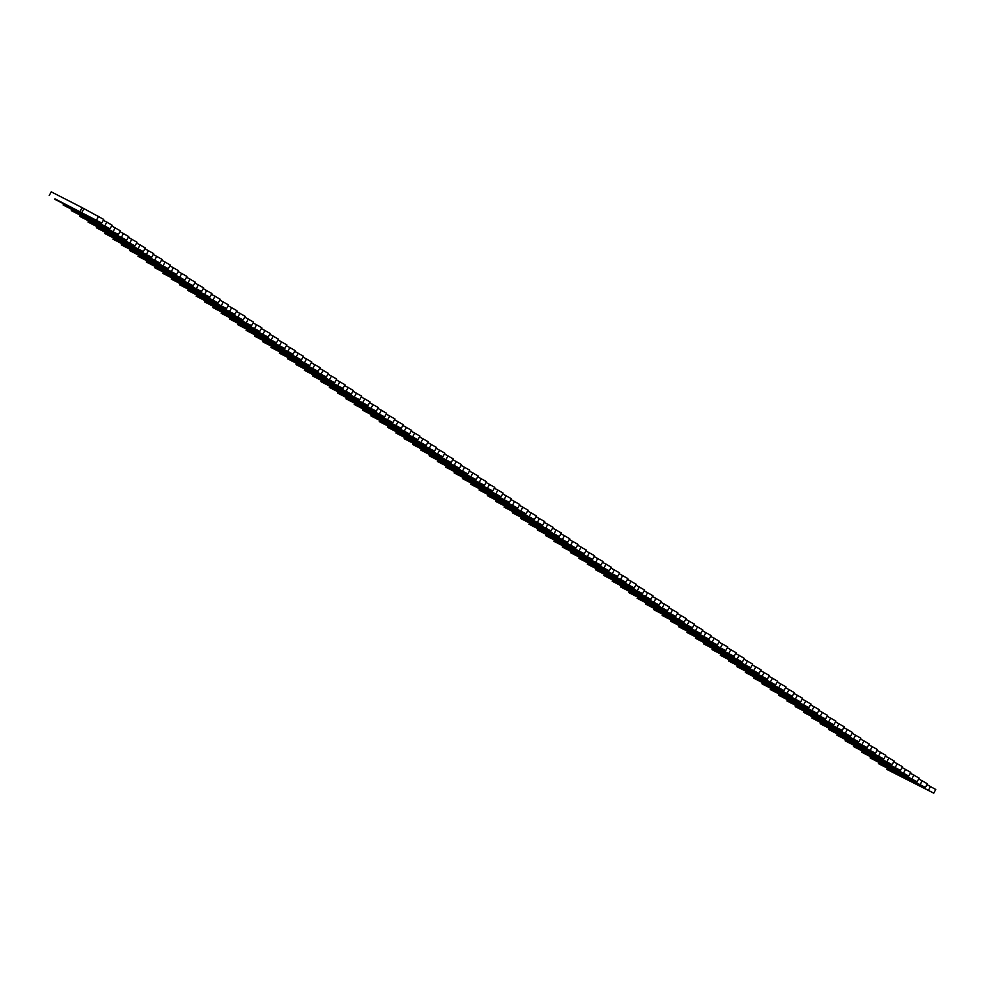 <?xml version="1.0" encoding="UTF-8"?>
<svg xmlns="http://www.w3.org/2000/svg" width="985" height="985" viewBox="0 0 985 985"><rect width="100%" height="100%" fill="white"/><g stroke="black" fill="none" stroke-linecap="round" stroke-linejoin="round"><path stroke-width="1.48" d="M54.741 199.266L101.751 223.078L54.963 198.859M101.751 223.078L103.757 219.433L82.149 207.663L51.257 191.853L49.25 195.498M81.853 212.477L83.86 208.832M80.142 211.307L82.149 207.663M63.065 204.966L110.074 228.779L63.286 204.56M110.074 228.779L112.068 225.134L103.314 220.234M90.177 218.177L90.546 217.488M71.376 210.667L118.385 234.479L71.609 210.261M118.385 234.479L120.392 230.835L111.637 225.934M98.488 223.878L98.869 223.189M79.699 216.368L126.708 240.18L79.92 215.961M126.708 240.18L128.715 236.535L119.948 231.635M106.811 229.579L107.193 228.889M88.022 222.068L135.031 245.881L88.244 221.662M135.031 245.881L137.038 242.236L128.272 237.336M115.134 235.28L115.504 234.59M96.345 227.769L143.354 251.581L96.567 227.363M143.354 251.581L145.349 247.937L136.595 243.036M123.445 240.98L123.827 240.291M104.656 233.47L151.665 257.282L104.878 233.063M151.665 257.282L153.672 253.637L144.918 248.737M131.768 246.681L132.15 245.991M112.98 239.17L159.989 262.983L113.201 238.764M159.989 262.983L161.996 259.338L153.229 254.438M140.092 252.382L140.473 251.692M121.303 244.871L168.312 268.683L121.524 244.465M168.312 268.683L170.319 265.039L161.552 260.138M148.415 258.082L148.784 257.393M129.626 250.572L176.635 274.384L129.848 250.165M176.635 274.384L178.63 270.74L169.876 265.839M156.726 263.783L157.107 263.094M137.937 256.272L184.946 280.085L138.159 255.866M184.946 280.085L186.953 276.44L178.199 271.54M165.049 269.484L165.431 268.794M146.26 261.973L193.269 285.785L146.482 261.567M193.269 285.785L195.276 282.141L186.51 277.241M173.372 275.184L173.754 274.495M154.583 267.674L201.593 291.486L154.805 267.267M201.593 291.486L203.6 287.842L194.833 282.941M181.696 280.885L182.065 280.196M162.907 273.374L209.903 297.187L163.128 272.968M209.903 297.187L211.91 293.542L203.156 288.642M190.006 286.586L190.388 285.896M171.218 279.075L218.227 302.887L171.439 278.669M218.227 302.887L220.234 299.243L211.467 294.343M198.33 292.286L198.711 291.597M179.541 284.776L226.55 308.588L179.762 284.37M226.55 308.588L228.557 304.944L219.79 300.043M206.653 297.987L207.022 297.298M187.864 290.476L234.873 314.289L188.086 290.07M234.873 314.289L236.868 310.644L228.114 305.744M214.976 303.688L215.346 302.998M196.175 296.177L243.184 319.99L196.409 295.771M243.184 319.99L245.191 316.345L236.437 311.445M223.287 309.388L223.669 308.699M204.498 301.878L251.507 325.69L204.72 301.472M251.507 325.69L253.514 322.046L244.748 317.145M231.61 315.089L231.992 314.4M212.822 307.579L259.831 331.391L213.043 307.172M259.831 331.391L261.838 327.746L253.071 322.846M239.934 320.79L240.303 320.1M221.145 313.279L268.154 337.092L221.366 312.873M268.154 337.092L270.149 333.447L261.394 328.547M248.245 326.491L248.626 325.801M229.456 318.98L276.465 342.792L229.677 318.574M276.465 342.792L278.472 339.148L269.718 334.247M256.568 332.191L256.95 331.502M237.779 324.681L284.788 348.493L238.001 324.274M284.788 348.493L286.795 344.848L278.029 339.948M264.891 337.892L265.273 337.202M246.102 330.381L293.111 354.194L246.324 329.975M293.111 354.194L295.118 350.549L286.352 345.649M273.214 343.593L273.584 342.903M254.425 336.082L301.422 359.894L254.647 335.676M301.422 359.894L303.429 356.25L294.675 351.349M281.525 349.293L281.907 348.604M262.736 341.783L309.746 365.595L262.958 341.376M309.746 365.595L311.752 361.951L302.998 357.05M289.849 354.994L290.23 354.304M271.06 347.483L318.069 371.296L271.281 347.077M318.069 371.296L320.076 367.651L311.309 362.751M298.172 360.695L298.553 360.005M279.383 353.184L326.392 376.996L279.605 352.778M326.392 376.996L328.387 373.352L319.632 368.452M306.495 366.395L306.864 365.706M287.706 358.885L334.703 382.697L287.928 358.478M334.703 382.697L336.71 379.053L327.956 374.152M314.806 372.096L315.188 371.407M296.017 364.585L343.026 388.398L296.239 364.179M343.026 388.398L345.033 384.753L336.267 379.853M323.129 377.797L323.511 377.107M304.34 370.286L351.349 394.098L304.562 369.88M351.349 394.098L353.356 390.454L344.59 385.554M331.452 383.497L331.822 382.808M312.664 375.987L359.673 399.799L312.885 375.581M359.673 399.799L361.667 396.155L352.913 391.254M339.776 389.198L340.145 388.509M320.975 381.688L367.984 405.5L321.208 381.281M367.984 405.5L369.991 401.855L361.236 396.955M348.087 394.899L348.468 394.209M329.298 387.388L376.307 411.201L329.519 386.982M376.307 411.201L378.314 407.556L369.547 402.656M356.41 400.599L356.792 399.91M337.621 393.089L384.63 416.901L337.843 392.683M384.63 416.901L386.637 413.257L377.871 408.356M364.733 406.3L365.103 405.611M345.944 398.79L392.953 422.602L346.166 398.383M392.953 422.602L394.948 418.957L386.194 414.057M373.044 412.001L373.426 411.311M354.255 404.49L401.264 428.303L354.477 404.084M401.264 428.303L403.271 424.658L394.517 419.758M381.367 417.702L381.749 417.012M362.579 410.191L409.588 434.003L362.8 409.785M409.588 434.003L411.595 430.359L402.828 425.458M389.691 423.402L390.072 422.713M370.902 415.892L417.911 439.704L371.123 415.485M417.911 439.704L419.918 436.06L411.151 431.159M398.014 429.103L398.383 428.413M379.225 421.592L426.222 445.405L379.447 421.186M426.222 445.405L428.229 441.76L419.475 436.86M406.325 434.804L406.706 434.114M387.536 427.293L434.545 451.105L387.758 426.887M434.545 451.105L436.552 447.461L427.798 442.56M414.648 440.504L415.03 439.815M395.859 432.994L442.868 456.806L396.081 432.587M442.868 456.806L444.875 453.162L436.109 448.261M422.971 446.205L423.353 445.515M404.182 438.694L451.192 462.507L404.404 438.288M451.192 462.507L453.186 458.862L444.432 453.962M431.295 451.906L431.664 451.216M412.493 444.395L459.502 468.207L412.727 443.989M459.502 468.207L461.509 464.563L452.755 459.663M439.606 457.606L439.987 456.917M420.817 450.096L467.826 473.908L421.038 449.689M467.826 473.908L469.833 470.264L461.066 465.363M447.929 463.307L448.31 462.618M429.14 455.796L476.149 479.609L429.362 455.39M476.149 479.609L478.156 475.964L469.389 471.064M456.252 469.008L456.621 468.318M437.463 461.497L484.472 485.31L437.685 461.091M484.472 485.31L486.467 481.665L477.713 476.765M464.563 474.708L464.945 474.019M445.774 467.198L492.783 491.01L446.008 466.791M492.783 491.01L494.79 487.366L486.036 482.465M472.886 480.409L473.268 479.72M454.097 472.898L501.106 496.711L454.319 472.492M501.106 496.711L503.113 493.066L494.347 488.166M481.209 486.11L481.591 485.42M462.421 478.599L509.43 502.412L462.642 478.193M509.43 502.412L511.437 498.767L502.67 493.867M489.533 491.81L489.902 491.121M470.744 484.3L517.753 508.112L470.965 483.894M517.753 508.112L519.748 504.468L510.993 499.567M497.844 497.511L498.225 496.822M479.055 490.001L526.064 513.813L479.276 489.594M526.064 513.813L528.071 510.168L519.317 505.268M506.167 503.212L506.549 502.522M487.378 495.701L534.387 519.514L487.6 495.295M534.387 519.514L536.394 515.869L527.628 510.969M514.49 508.913L514.872 508.223M495.701 501.402L542.71 525.214L495.923 500.996M542.71 525.214L544.717 521.57L535.951 516.669M522.813 514.613L523.183 513.924M504.024 507.103L551.021 530.915L504.246 506.696M551.021 530.915L553.028 527.27L544.274 522.37M531.124 520.314L531.506 519.624M512.335 512.803L559.345 536.616L512.557 512.397M559.345 536.616L561.351 532.971L552.597 528.071M539.448 526.015L539.829 525.325M520.659 518.504L567.668 542.316L520.88 518.098M567.668 542.316L569.675 538.672L560.908 533.771M547.771 531.715L548.152 531.026M528.982 524.205L575.991 548.017L529.204 523.798M575.991 548.017L577.986 544.373L569.231 539.472M556.094 537.416L556.463 536.726M537.293 529.905L584.302 553.718L537.527 529.499M584.302 553.718L586.309 550.073L577.555 545.173M564.405 543.117L564.787 542.427M545.616 535.606L592.625 559.418L545.838 535.2M592.625 559.418L594.632 555.774L585.866 550.874M572.728 548.817L573.11 548.128M553.939 541.307L600.948 565.119L554.161 540.9M600.948 565.119L602.955 561.475L594.189 556.574M581.052 554.518L581.421 553.829M562.263 547.007L609.272 570.82L562.484 546.601M609.272 570.82L611.266 567.175L602.512 562.275M589.362 560.219L589.744 559.529M570.574 552.708L617.583 576.52L570.808 552.302M617.583 576.52L619.59 572.876L610.835 567.976M597.686 565.919L598.067 565.23M578.897 558.409L625.906 582.221L579.118 558.002M625.906 582.221L627.913 578.577L619.146 573.676M606.009 571.62L606.391 570.931M587.22 564.11L634.229 587.922L587.442 563.703M634.229 587.922L636.236 584.277L627.47 579.377M614.332 577.321L614.702 576.631M595.543 569.81L642.552 593.623L595.765 569.404M642.552 593.623L644.547 589.978L635.793 585.078M622.643 583.021L623.025 582.332M603.854 575.511L650.863 599.323L604.076 575.105M650.863 599.323L652.87 595.679L644.116 590.778M630.966 588.722L631.348 588.033M612.178 581.212L659.187 605.024L612.399 580.805M659.187 605.024L661.194 601.379L652.427 596.479M639.29 594.423L639.671 593.733M620.501 586.912L667.51 610.725L620.722 586.506M667.51 610.725L669.517 607.08L660.75 602.18M647.613 600.124L647.982 599.434M628.824 592.613L675.821 616.425L629.046 592.207M675.821 616.425L677.828 612.781L669.074 607.88M655.924 605.824L656.305 605.135M637.135 598.314L684.144 622.126L637.357 597.907M684.144 622.126L686.151 618.481L677.397 613.581M664.247 611.525L664.629 610.835M645.458 604.014L692.467 627.827L645.68 603.608M692.467 627.827L694.474 624.182L685.708 619.282M672.57 617.226L672.952 616.536M653.781 609.715L700.791 633.527L654.003 609.309M700.791 633.527L702.785 629.883L694.031 624.982M680.894 622.926L681.263 622.237M662.092 615.416L709.101 639.228L662.326 615.009M709.101 639.228L711.108 635.584L702.354 630.683M689.204 628.627L689.586 627.938M670.416 621.116L717.425 644.929L670.637 620.71M717.425 644.929L719.432 641.284L710.665 636.384M697.528 634.328L697.909 633.638M678.739 626.817L725.748 650.629L678.961 626.411M725.748 650.629L727.755 646.985L718.988 642.085M705.851 640.028L706.22 639.339M687.062 632.518L734.071 656.33L687.284 632.111M734.071 656.33L736.066 652.686L727.312 647.785M714.162 645.729L714.544 645.04M695.373 638.218L742.382 662.031L695.607 637.812M742.382 662.031L744.389 658.386L735.635 653.486M722.485 651.43L722.867 650.74M703.696 643.919L750.705 667.731L703.918 643.513M750.705 667.731L752.712 664.087L743.946 659.187M730.808 657.13L731.19 656.441M712.02 649.62L759.029 673.432L712.241 649.213M759.029 673.432L761.036 669.788L752.269 664.887M739.132 662.831L739.501 662.142M720.343 655.321L767.352 679.133L720.564 654.914M767.352 679.133L769.347 675.488L760.592 670.588M747.443 668.532L747.824 667.842M728.654 661.021L775.663 684.834L728.875 660.615M775.663 684.834L777.67 681.189L768.916 676.289M755.766 674.232L756.148 673.543M736.977 666.722L783.986 690.534L737.199 666.316M783.986 690.534L785.993 686.89L777.227 681.989M764.089 679.933L764.471 679.244M745.3 672.423L792.309 696.235L745.522 672.016M792.309 696.235L794.316 692.59L785.55 687.69M772.412 685.634L772.782 684.944M753.624 678.123L800.62 701.936L753.845 677.717M800.62 701.936L802.627 698.291L793.873 693.391M780.723 691.335L781.105 690.645M761.934 683.824L808.944 707.636L762.156 683.418M808.944 707.636L810.95 703.992L802.196 699.091M789.047 697.035L789.428 696.346M770.258 689.525L817.267 713.337L770.479 689.118M817.267 713.337L819.274 709.692L810.507 704.792M797.37 702.736L797.751 702.046M778.581 695.225L825.59 719.038L778.803 694.819M825.59 719.038L827.585 715.393L818.83 710.493M805.693 708.437L806.062 707.747M786.892 700.926L833.901 724.738L787.126 700.52M833.901 724.738L835.908 721.094L827.154 716.193M814.004 714.137L814.386 713.448M795.215 706.627L842.224 730.439L795.437 706.22M842.224 730.439L844.231 726.795L835.465 721.894M822.327 719.838L822.709 719.149M803.538 712.327L850.547 736.14L803.76 711.921M850.547 736.14L852.554 732.495L843.788 727.595M830.65 725.539L831.02 724.849M811.862 718.028L858.871 741.84L812.083 717.622M858.871 741.84L860.865 738.196L852.111 733.296M838.961 731.239L839.343 730.55M820.173 723.729L867.182 747.541L820.407 723.322M867.182 747.541L869.189 743.897L860.434 738.996M847.285 736.94L847.666 736.251M828.496 729.429L875.505 753.242L828.717 729.023M875.505 753.242L877.512 749.597L868.745 744.697M855.608 742.641L855.99 741.951M836.819 735.13L883.828 758.942L837.041 734.724M883.828 758.942L885.835 755.298L877.069 750.398M863.931 748.341L864.301 747.652M845.142 740.831L892.151 764.643L845.364 740.424M892.151 764.643L894.146 760.999L885.392 756.098M872.242 754.042L872.624 753.353M853.453 746.532L900.462 770.344L853.675 746.125M900.462 770.344L902.469 766.699L893.715 761.799M880.565 759.743L880.947 759.053M861.776 752.232L908.786 776.045L861.998 751.826M908.786 776.045L910.793 772.4L902.026 767.5M888.889 765.443L889.27 764.754M870.1 757.933L917.109 781.745L870.321 757.527M917.109 781.745L919.116 778.101L910.349 773.2M897.212 771.144L897.581 770.455M878.423 763.634L925.42 787.446L878.645 763.227M925.42 787.446L927.427 783.801L918.673 778.901M905.523 776.845L905.904 776.155M886.734 769.334L933.743 793.147L886.956 768.928M933.743 793.147L935.75 789.502L926.983 784.602M913.846 782.546L914.228 781.856M96.567 220.012L98.574 216.368M104.89 225.713L106.897 222.068M113.201 231.413L115.208 227.769M121.524 237.114L123.531 233.47M129.848 242.815L131.855 239.17M138.171 248.516L140.166 244.871M146.482 254.216L148.489 250.572M154.805 259.917L156.812 256.272M163.128 265.618L165.135 261.973M171.452 271.318L173.446 267.674M179.762 277.019L181.769 273.374M188.086 282.72L190.093 279.075M196.409 288.42L198.416 284.776M204.732 294.121L206.727 290.476M213.043 299.822L215.05 296.177M221.366 305.522L223.373 301.878M229.69 311.223L231.697 307.579M238.001 316.924L240.008 313.279M246.324 322.624L248.331 318.98M254.647 328.325L256.654 324.681M262.97 334.026L264.965 330.381M271.281 339.726L273.288 336.082M279.605 345.427L281.611 341.783M287.928 351.128L289.935 347.483M296.251 356.829L298.246 353.184M304.562 362.529L306.569 358.885M312.885 368.23L314.892 364.585M321.208 373.931L323.215 370.286M329.532 379.631L331.526 375.987M337.843 385.332L339.85 381.688M346.166 391.033L348.173 387.388M354.489 396.733L356.496 393.089M362.8 402.434L364.807 398.79M371.123 408.135L373.13 404.49M379.447 413.835L381.454 410.191M387.77 419.536L389.764 415.892M396.081 425.237L398.088 421.592M404.404 430.938L406.411 427.293M412.727 436.638L414.734 432.994M421.051 442.339L423.045 438.694M429.362 448.04L431.368 444.395M437.685 453.74L439.692 450.096M446.008 459.441L448.015 455.796M454.331 465.142L456.326 461.497M462.642 470.842L464.649 467.198M470.965 476.543L472.972 472.886M479.289 482.244L481.296 478.587M487.6 487.944L489.607 484.288M495.923 493.645L497.93 489.988M504.246 499.346L506.253 495.689M512.569 505.046L514.564 501.39M520.88 510.747L522.887 507.09M529.204 516.448L531.211 512.791M537.527 522.149L539.534 518.492M545.85 527.849L547.845 524.192M554.161 533.55L556.168 529.893M562.484 539.251L564.491 535.594M570.808 544.951L572.814 541.294M579.118 550.652L581.125 546.995M587.442 556.353L589.449 552.696M595.765 562.053L597.772 558.396M604.088 567.754L606.083 564.097M612.399 573.455L614.406 569.798M620.722 579.155L622.729 575.499M629.046 584.856L631.053 581.199M637.369 590.557L639.363 586.9M645.68 596.257L647.687 592.601M654.003 601.958L656.01 598.301M662.326 607.659L664.333 604.002M670.65 613.36L672.644 609.703M678.961 619.06L680.967 615.403M687.284 624.761L689.291 621.104M695.607 630.462L697.614 626.805M703.918 636.162L705.925 632.505M712.241 641.863L714.248 638.206M720.564 647.564L722.571 643.907M728.888 653.264L730.882 649.607M737.199 658.965L739.206 655.308M745.522 664.666L747.529 661.009M753.845 670.366L755.852 666.71M762.168 676.067L764.163 672.41M770.479 681.768L772.486 678.111M778.803 687.468L780.809 683.812M787.126 693.169L789.133 689.512M795.449 698.87L797.444 695.213M803.76 704.571L805.767 700.914M812.083 710.271L814.09 706.614M820.407 715.96L822.413 712.315M828.717 721.66L830.724 718.016M837.041 727.361L839.048 723.716M845.364 733.062L847.371 729.417M853.687 738.762L855.682 735.118M861.998 744.463L864.005 740.818M870.321 750.164L872.328 746.519M878.645 755.864L880.652 752.22M886.968 761.565L888.962 757.921M895.279 767.266L897.286 763.621M903.602 772.966L905.609 769.322M911.925 778.667L913.932 775.023M920.249 784.368L922.243 780.723M928.559 790.068L930.566 786.424"/></g></svg>

